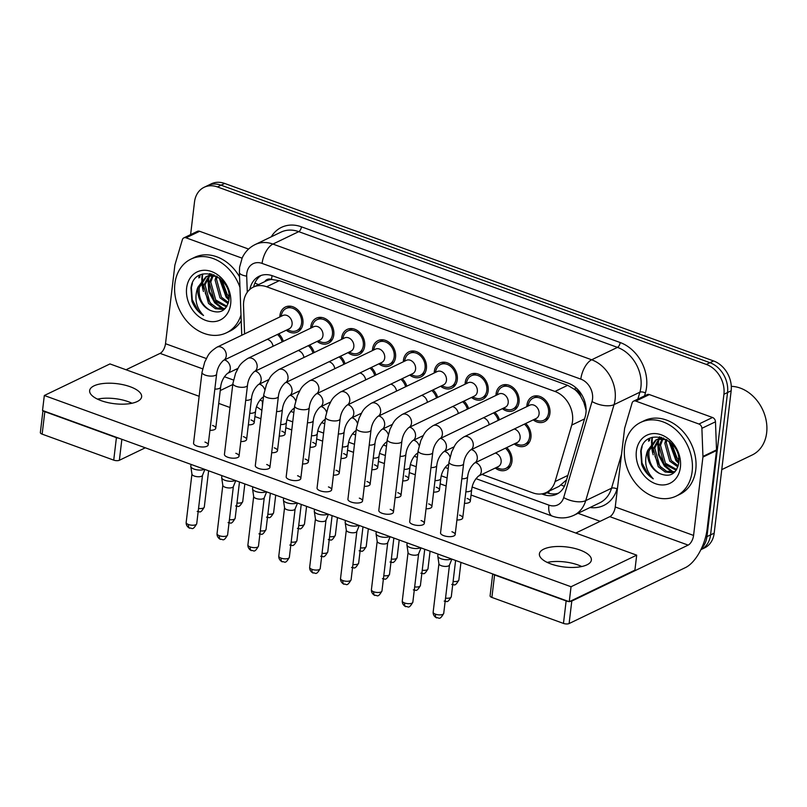 <?xml version="1.0" encoding="UTF-8"?>
<svg xmlns="http://www.w3.org/2000/svg" width="807" height="807" viewBox="0 0 807 807"><rect width="100%" height="100%" fill="white"/><g stroke="black" fill="none" stroke-linecap="round" stroke-linejoin="round"><path stroke-width="1.21" d="M506.715 447.582A13.901 10.975 64.3 0 1 511.961 461.523A13.901 10.975 64.3 0 1 506.503 469.886A13.901 10.975 64.3 0 1 495.276 468.02M525.69 423.514A13.901 10.975 64.3 0 1 530.935 437.455A13.901 10.975 64.3 0 1 525.478 445.817A13.901 10.975 64.3 0 1 514.251 443.951M434.227 372.985A13.901 10.975 64.3 0 1 434.327 371.422A13.901 10.975 64.3 0 1 439.785 363.059A13.901 10.975 64.3 0 1 452.132 365.894A13.901 10.975 64.3 0 1 457.287 379.754A13.901 10.975 64.3 0 1 451.829 388.117A13.901 10.975 64.3 0 1 440.612 386.26M372.481 350.571A13.901 10.975 64.3 0 1 372.582 348.997A13.901 10.975 64.3 0 1 378.029 340.635A13.901 10.975 64.3 0 1 390.376 343.469A13.901 10.975 64.3 0 1 395.541 357.34A13.901 10.975 64.3 0 1 390.084 365.702A13.901 10.975 64.3 0 1 378.856 363.836M341.603 339.364A13.901 10.975 64.3 0 1 341.704 337.79A13.901 10.975 64.3 0 1 347.161 329.427A13.901 10.975 64.3 0 1 359.508 332.262A13.901 10.975 64.3 0 1 364.663 346.132A13.901 10.975 64.3 0 1 359.216 354.495A13.901 10.975 64.3 0 1 347.988 352.629M310.735 328.156A13.901 10.975 64.3 0 1 310.836 326.583A13.901 10.975 64.3 0 1 316.283 318.22A13.901 10.975 64.3 0 1 328.631 321.055A13.901 10.975 64.3 0 1 333.795 334.915A13.901 10.975 64.3 0 1 328.338 343.278A13.901 10.975 64.3 0 1 317.111 341.422M403.349 361.778A13.901 10.975 64.3 0 1 403.45 360.215A13.901 10.975 64.3 0 1 408.907 351.852A13.901 10.975 64.3 0 1 421.254 354.687A13.901 10.975 64.3 0 1 426.409 368.547A13.901 10.975 64.3 0 1 420.961 376.909A13.901 10.975 64.3 0 1 409.734 375.043M465.104 384.193A13.901 10.975 64.3 0 1 465.205 382.629A13.901 10.975 64.3 0 1 470.652 374.266A13.901 10.975 64.3 0 1 483 377.101A13.901 10.975 64.3 0 1 488.164 390.961A13.901 10.975 64.3 0 1 482.707 399.324A13.901 10.975 64.3 0 1 471.48 397.468M495.972 395.41A13.901 10.975 64.3 0 1 496.073 393.836A13.901 10.975 64.3 0 1 501.53 385.474A13.901 10.975 64.3 0 1 513.877 388.308A13.901 10.975 64.3 0 1 519.032 402.179A13.901 10.975 64.3 0 1 513.585 410.541A13.901 10.975 64.3 0 1 502.358 408.675M526.85 406.617A13.901 10.975 64.3 0 1 526.951 405.043A13.901 10.975 64.3 0 1 532.398 396.681A13.901 10.975 64.3 0 1 544.745 399.515A13.901 10.975 64.3 0 1 549.91 413.386A13.901 10.975 64.3 0 1 544.453 421.748A13.901 10.975 64.3 0 1 533.235 419.882M279.858 316.939A13.901 10.975 64.3 0 1 279.958 315.376A13.901 10.975 64.3 0 1 285.406 307.013A13.901 10.975 64.3 0 1 297.763 309.848A13.901 10.975 64.3 0 1 302.918 323.708A13.901 10.975 64.3 0 1 297.46 332.07A13.901 10.975 64.3 0 1 286.243 330.214M482.001 474.405L532.913 492.895A24.543 19.358 -115.7 0 0 546.228 492.532A24.543 19.358 -115.7 0 0 555.085 481.557L571.749 425.077A24.543 19.358 -115.7 0 0 572.526 421.284A24.543 19.358 -115.7 0 0 554.954 391.445L266.623 286.767A24.543 19.358 -115.7 0 0 253.307 287.131A24.543 19.358 -115.7 0 0 243.532 305.903L244.582 333.906M586.104 410.259L583.854 402.471L580.747 396.449A8.181 6.456 -115.7 0 0 575.078 389.62A24.543 11.732 -70 0 1 575.421 387.31M575.078 389.62L574.725 389.488A24.543 19.358 64.3 0 1 580.747 396.449M253.307 287.131L265.987 281.038A24.543 19.358 64.3 0 1 271.858 279.525L271.495 279.404A8.181 6.456 -115.7 0 0 264.797 281.613M559.09 486.349L566.544 479.883M574.725 389.488L567.654 385.332L279.333 280.654L271.858 279.525M309.575 345.043A13.901 10.975 64.3 0 1 314.195 352.548M340.453 356.25A13.901 10.975 64.3 0 1 345.063 363.755M371.321 367.467A13.901 10.975 64.3 0 1 375.941 374.962M402.199 378.675A13.901 10.975 64.3 0 1 406.819 386.17M433.066 389.882A13.901 10.975 64.3 0 1 437.687 397.377M463.944 401.089A13.901 10.975 64.3 0 1 468.564 408.594M494.822 412.296A13.901 10.975 64.3 0 1 499.432 419.801M278.697 333.836A13.901 10.975 64.3 0 1 283.318 341.341M203.314 289.098A32.714 25.814 64.3 0 1 202.224 280.392A32.714 25.814 64.3 0 0 203.314 289.098M202.234 279.393A32.714 25.814 64.3 0 1 202.466 276.155A32.714 25.814 64.3 0 1 202.799 273.977A32.714 25.814 64.3 0 0 202.466 276.155A32.714 25.814 64.3 0 0 202.234 279.393M653.055 452.374A32.714 25.814 64.3 0 1 651.965 443.679A32.714 25.814 64.3 0 0 653.055 452.374M651.975 442.68A32.714 25.814 64.3 0 1 652.197 439.442A32.714 25.814 64.3 0 1 652.54 437.253A32.714 25.814 64.3 0 0 652.197 439.442A32.714 25.814 64.3 0 0 651.975 442.68M649.867 438.292A32.714 25.814 -115.7 0 0 649.484 440.743M200.136 275.016A32.714 25.814 -115.7 0 0 199.743 277.467M190.613 234.615L194.497 202.053A24.543 19.358 64.3 0 1 204.121 187.295L207.742 185.56A24.543 19.358 64.3 0 1 221.057 185.186L709.958 362.696A24.543 19.358 64.3 0 1 727.541 392.525L710.563 534.9A24.543 19.358 64.3 0 1 700.94 549.658A24.543 19.358 64.3 0 0 710.563 534.9L727.541 392.525A24.543 19.358 64.3 0 0 709.958 362.696L221.057 185.186A24.543 19.358 64.3 0 0 207.742 185.56L211.363 183.814A24.543 19.358 64.3 0 1 224.679 183.451L713.58 360.951A24.543 19.358 64.3 0 1 731.162 390.79L714.185 533.155A24.543 19.358 64.3 0 1 704.561 547.913L700.89 549.678M541.679 493.904L543.404 494.53A24.543 19.358 -115.7 0 0 556.719 494.166A24.543 19.358 -115.7 0 0 565.566 483.201L585.156 416.826A24.543 19.358 -115.7 0 0 585.932 413.033A24.543 19.358 -115.7 0 0 568.35 383.194L272.584 275.812A24.543 19.358 -115.7 0 0 259.269 276.186A24.543 19.358 -115.7 0 0 249.888 289.39M198.835 277.901A32.714 25.814 64.3 0 1 199.218 275.51A32.714 25.814 64.3 0 0 198.835 277.901M648.576 441.187A32.714 25.814 64.3 0 1 648.949 438.796A32.714 25.814 64.3 0 0 648.576 441.187M204.121 187.295A24.543 19.358 64.3 0 1 217.436 186.931L706.337 364.431A24.543 19.358 64.3 0 1 723.919 394.27L706.942 536.645A24.543 19.358 64.3 0 1 701.454 548.488M600.146 521.322L578.034 513.292M253.64 286.979A24.543 19.358 64.3 0 1 261.135 275.429M558.474 493.178A24.543 19.358 64.3 0 1 547.025 492.784L546.268 492.512M287.292 329.7L289.905 330.709A12.266 9.684 -115.7 0 0 296.754 330.598A12.266 9.684 -115.7 0 0 301.566 323.224A12.266 9.684 -115.7 0 0 297.016 310.988A12.266 9.684 -115.7 0 0 286.122 308.486A12.266 9.684 -115.7 0 0 281.754 313.762L280.907 316.435M292.084 324.364A7.364 5.81 -115.7 0 0 289.35 317.02A7.364 5.81 -115.7 0 0 282.813 315.517L216.972 347.181A7.364 5.81 -115.7 0 1 220.583 346.949A7.364 5.81 -115.7 0 1 226.242 356.028A7.364 5.81 -115.7 0 1 223.357 360.457L289.199 328.792A7.364 5.81 -115.7 0 0 292.084 324.364M204.373 469.24A7.364 2.845 -173.2 0 1 204.201 469.331A7.364 2.845 -173.2 0 1 194.043 469.089A7.364 2.845 -173.2 0 1 190.815 466.557A7.364 2.845 -173.2 0 1 190.805 466.254L191.027 464.398M202.507 475.252A5.316 2.048 -173.2 0 1 202.446 475.454A5.316 2.048 -173.2 0 1 201.619 476.211A5.316 2.048 -173.2 0 1 194.285 476.039A5.316 2.048 -173.2 0 1 191.955 474.203A5.316 2.048 -173.2 0 1 191.945 473.991M282.127 341.906A12.266 9.684 -115.7 0 0 277.386 334.471M273.059 346.274A7.364 5.81 -115.7 0 0 267.309 339.313M318.17 340.917L320.783 341.916A12.266 9.684 -115.7 0 0 327.632 341.805A12.266 9.684 -115.7 0 0 332.444 334.431A12.266 9.684 -115.7 0 0 327.884 322.195A12.266 9.684 -115.7 0 0 316.99 319.693A12.266 9.684 -115.7 0 0 312.632 324.969L311.784 327.642M322.951 335.571A7.364 5.81 -115.7 0 0 320.228 328.227A7.364 5.81 -115.7 0 0 313.691 326.734L247.85 358.399A7.364 5.81 -115.7 0 1 251.461 358.157A7.364 5.81 -115.7 0 1 257.12 367.235A7.364 5.81 -115.7 0 1 254.235 371.664L320.066 339.999A7.364 5.81 -115.7 0 0 322.951 335.571M235.24 480.458A7.364 2.845 -173.2 0 1 235.069 480.538A7.364 2.845 -173.2 0 1 224.921 480.296A7.364 2.845 -173.2 0 1 221.693 477.764A7.364 2.845 -173.2 0 1 221.683 477.462L221.905 475.616M233.374 486.46A5.316 2.048 -173.2 0 1 233.324 486.671A5.316 2.048 -173.2 0 1 232.487 487.418A5.316 2.048 -173.2 0 1 225.153 487.246A5.316 2.048 -173.2 0 1 222.823 485.411A5.316 2.048 -173.2 0 1 222.823 485.199M349.038 352.124L351.66 353.133A12.266 9.684 -115.7 0 0 358.5 353.012A12.266 9.684 -115.7 0 0 363.311 345.638A12.266 9.684 -115.7 0 0 358.762 333.402A12.266 9.684 -115.7 0 0 347.867 330.9A12.266 9.684 -115.7 0 0 343.51 336.176L342.662 338.859M353.829 346.778A7.364 5.81 -115.7 0 0 351.095 339.444A7.364 5.81 -115.7 0 0 344.559 337.941L278.728 369.606A7.364 5.81 -115.7 0 1 282.339 369.364A7.364 5.81 -115.7 0 1 287.988 378.443A7.364 5.81 -115.7 0 1 285.103 382.871L350.944 351.206A7.364 5.81 -115.7 0 0 353.829 346.778M266.118 491.665A7.364 2.845 -173.2 0 1 265.947 491.756A7.364 2.845 -173.2 0 1 255.789 491.503A7.364 2.845 -173.2 0 1 252.561 488.971A7.364 2.845 -173.2 0 1 252.561 488.669L252.783 486.823M264.252 497.667A5.316 2.048 -173.2 0 1 264.202 497.879A5.316 2.048 -173.2 0 1 263.364 498.635A5.316 2.048 -173.2 0 1 256.031 498.454A5.316 2.048 -173.2 0 1 253.701 496.628A5.316 2.048 -173.2 0 1 253.691 496.406M379.915 363.332L382.528 364.34A12.266 9.684 -115.7 0 0 389.377 364.229A12.266 9.684 -115.7 0 0 394.189 356.845A12.266 9.684 -115.7 0 0 389.64 344.619A12.266 9.684 -115.7 0 0 378.745 342.118A12.266 9.684 -115.7 0 0 374.377 347.393L373.53 350.067M384.707 357.985A7.364 5.81 -115.7 0 0 381.973 350.652A7.364 5.81 -115.7 0 0 375.437 349.149L309.595 380.813A7.364 5.81 -115.7 0 1 313.207 380.581A7.364 5.81 -115.7 0 1 318.866 389.65A7.364 5.81 -115.7 0 1 315.981 394.078L381.812 362.414A7.364 5.81 -115.7 0 0 384.707 357.985M296.986 502.872A7.364 2.845 -173.2 0 1 296.815 502.963A7.364 2.845 -173.2 0 1 286.667 502.711A7.364 2.845 -173.2 0 1 283.439 500.179A7.364 2.845 -173.2 0 1 283.428 499.886L283.65 498.03M295.13 508.874A5.316 2.048 -173.2 0 1 295.069 509.086A5.316 2.048 -173.2 0 1 294.232 509.842A5.316 2.048 -173.2 0 1 286.909 509.661A5.316 2.048 -173.2 0 1 284.568 507.835A5.316 2.048 -173.2 0 1 284.568 507.613M410.783 374.539L413.406 375.548A12.266 9.684 -115.7 0 0 420.255 375.437A12.266 9.684 -115.7 0 0 425.067 368.053A12.266 9.684 -115.7 0 0 420.508 355.826A12.266 9.684 -115.7 0 0 409.613 353.325A12.266 9.684 -115.7 0 0 405.255 358.601L404.408 361.274M415.575 369.202A7.364 5.81 -115.7 0 0 412.841 361.859A7.364 5.81 -115.7 0 0 406.304 360.356L340.473 392.02A7.364 5.81 -115.7 0 1 344.085 391.788A7.364 5.81 -115.7 0 1 349.744 400.867A7.364 5.81 -115.7 0 1 346.849 405.285L412.69 373.631A7.364 5.81 -115.7 0 0 415.575 369.202M327.864 514.079A7.364 2.845 -173.2 0 1 327.692 514.17A7.364 2.845 -173.2 0 1 317.544 513.918A7.364 2.845 -173.2 0 1 314.306 511.386A7.364 2.845 -173.2 0 1 314.306 511.093L314.528 509.237M325.998 520.081A5.316 2.048 -173.2 0 1 325.947 520.293A5.316 2.048 -173.2 0 1 325.11 521.05A5.316 2.048 -173.2 0 1 317.776 520.868A5.316 2.048 -173.2 0 1 315.446 519.042A5.316 2.048 -173.2 0 1 315.446 518.83M313.005 353.113A12.266 9.684 -115.7 0 0 308.254 345.678M303.936 357.481A7.364 5.81 -115.7 0 0 298.187 350.52M343.883 364.33A12.266 9.684 -115.7 0 0 339.132 356.886M334.814 368.688A7.364 5.81 -115.7 0 0 329.054 361.738M374.751 375.537A12.266 9.684 -115.7 0 0 370.01 368.093M365.682 379.895A7.364 5.81 -115.7 0 0 359.932 372.945M581.746 566.524A26.177 10.098 6.8 0 0 578.084 564.991A26.177 10.098 6.8 0 0 547.217 562.408A26.177 10.098 6.8 0 1 578.084 564.991A26.177 10.098 6.8 0 1 581.746 566.524M635.795 401.099A4.085 3.228 -115.7 0 0 633.576 401.16L647.164 394.633A4.085 3.228 64.3 0 1 649.383 394.573L635.795 401.099L698.933 424.028L712.52 417.491A4.085 3.228 64.3 0 1 715.476 421.799L716.525 449.882A4.085 3.228 64.3 0 1 716.505 450.548L707.164 528.898A32.714 15.646 -70 0 1 685.476 567.583L569.106 623.549A4.085 1.574 -173.2 0 1 563.468 623.418L566.141 600.933A4.085 1.574 6.8 0 0 568.481 601.447M649.383 394.573L712.52 417.491M493.037 574.049A4.085 1.574 6.8 0 0 494.57 574.947L491.887 597.432L563.468 623.418M491.887 597.432A4.085 1.574 -173.2 0 1 490.091 595.859L492.704 573.928M494.57 574.947L566.141 600.933M569.752 601.477A4.085 1.574 6.8 0 0 571.79 601.074L688.149 545.108A8.181 3.914 110 0 0 693.576 535.434L702.917 457.085A4.085 3.228 -115.7 0 0 702.947 456.419L701.888 428.325A4.085 3.228 -115.7 0 0 698.933 424.028M575.774 533.044L609.82 516.662A8.181 3.914 110 0 0 615.247 506.998L624.588 428.648A4.085 3.228 -115.7 0 1 624.719 428.013L632.103 402.986A4.085 3.228 -115.7 0 1 633.576 401.16M132.015 403.238A26.177 10.098 6.8 0 0 128.343 401.704A26.177 10.098 6.8 0 0 97.476 399.122A26.177 10.098 6.8 0 1 128.343 401.704A26.177 10.098 6.8 0 1 132.015 403.238M186.054 237.823A4.085 3.228 -115.7 0 0 183.835 237.883L197.422 231.347A4.085 3.228 64.3 0 1 199.642 231.286L186.054 237.823L242.09 258.159M199.642 231.286L248.576 249.05M230.086 407.021L229.481 407.313M145.3 447.794L119.365 460.272A4.085 1.574 -173.2 0 1 113.726 460.131L116.41 437.656A4.085 1.574 6.8 0 0 118.75 438.161M43.306 410.763A4.085 1.574 6.8 0 0 44.829 411.661L42.146 434.146L113.726 460.131M42.146 434.146A4.085 1.574 -173.2 0 1 40.35 432.572L42.963 410.642M44.829 411.661L116.41 437.656M220.24 390.568L232.769 384.536M126.043 369.757L160.089 353.385A8.181 3.914 110 0 0 165.506 343.711L174.847 265.362A4.085 3.228 -115.7 0 1 174.978 264.726L182.362 239.709A4.085 3.228 -115.7 0 1 183.835 237.883M624.618 447.007A40.895 32.27 64.3 0 1 640.657 422.414A40.895 32.27 64.3 0 1 676.972 430.746A40.895 32.27 64.3 0 1 692.144 471.52A40.895 32.27 64.3 0 1 676.105 496.123A40.895 32.27 64.3 0 1 639.79 487.781A40.895 32.27 64.3 0 1 624.618 447.007M640.657 422.414L644.279 420.669A40.895 32.27 64.3 0 1 680.594 429.011A40.895 32.27 64.3 0 1 695.765 469.785A40.895 32.27 64.3 0 1 679.726 494.378L676.105 496.123M731.303 386.341A36.809 29.042 64.3 0 1 766.65 432.845A36.809 29.042 64.3 0 1 752.215 454.977L721.761 469.624M659.501 438.887L654.759 448.117L659.692 466.022L666.572 471.298L675.076 471.702M658.694 439.038L653.327 448.813L658.25 466.718L665.139 471.984L672.554 472.72L675.015 471.772M663.001 438.816L660.519 445.353L665.442 463.258L676.659 469.543M662.083 438.756L659.077 446.049L664 463.944L676.216 470.239M666.965 439.744L666.269 442.589L671.192 460.494L678.203 465.81M665.926 439.381L664.827 443.285L669.749 461.18L677.86 466.9M671.747 443.679L676.942 457.72L678.798 459.687M670.365 442.317L675.499 458.416L678.818 461.604M663.707 438.07L659.349 438.524L655.647 440.057L647.85 450.205A18.49 14.587 64.3 0 0 647.648 451.547A18.49 14.587 64.3 0 0 659.813 473.588C669.76 477.573 676.034 474.244 678.647 463.601C682.752 438.322 643.633 425.319 640.728 451.375L641.666 464.539C644.147 470.774 648.011 475.535 653.267 478.803C645.933 471.076 643.925 461.987 647.244 451.537L647.85 450.205M656.384 439.734L649.01 450.891C648.172 461.14 651.774 468.706 659.813 473.588M666.854 439.674L657.917 439.22L655.647 440.057M661.538 437.323L660.126 438.342M661.397 437.293L659.339 438.534M680.402 467.263A26.671 21.043 64.3 0 1 655.466 483.696A26.671 21.043 64.3 0 1 636.36 451.274A26.671 21.043 64.3 0 1 661.296 434.832A26.671 21.043 64.3 0 1 680.402 467.263M661.306 467.767A36.809 29.042 64.3 0 1 654.971 456.137M653.166 449.983A36.809 29.042 64.3 0 1 652.248 443.305M652.207 442.448A36.809 29.042 64.3 0 1 652.217 439.29M669.588 441.651L676.599 460.131L678.768 462.401M659.944 436.95L659.349 438.524M659.107 439.28L658.391 442.458L659.258 454.704L665.099 465.669L673.462 472.145M642.14 446.685L641.141 450.76L642.009 462.996L647.85 473.961L653.267 478.803M668.862 441.066L675.883 460.474L678.677 463.319M659.42 436.869L658.673 438.726M658.199 440.279L657.675 442.801L658.542 455.047L664.383 466.012L672.332 472.297M240.99 314.982A40.895 32.27 64.3 0 1 226.374 332.837A40.895 32.27 64.3 0 1 190.049 324.495A40.895 32.27 64.3 0 1 174.877 283.721A40.895 32.27 64.3 0 1 190.916 259.128A40.895 32.27 64.3 0 1 239.961 287.403M190.916 259.128L194.537 257.383A40.895 32.27 64.3 0 1 239.568 276.872M209.77 275.611L205.028 284.841L209.951 302.736L216.831 308.012L225.345 308.415M208.952 275.752L203.586 285.527L208.519 303.432L215.398 308.698L222.823 309.434L225.274 308.486M213.26 275.53L210.778 282.067L215.701 299.972L226.918 306.267M212.352 275.469L209.336 282.763L214.269 300.668L226.485 306.963M217.234 276.458L216.528 279.303L221.451 297.208L228.462 302.534M216.195 276.095L215.086 279.999L220.018 297.894L228.129 303.624M222.016 280.392L227.201 294.444L229.057 296.401M220.624 279.04L225.768 295.13L229.077 298.318M213.976 274.784L209.618 275.248L205.916 276.781L198.119 286.929A18.49 14.587 64.3 0 0 197.907 288.26A18.49 14.587 64.3 0 0 210.072 310.312C220.029 314.286 226.303 310.957 228.906 300.325C233.021 275.046 193.902 262.033 190.987 288.089L191.925 301.253C194.406 307.497 198.27 312.248 203.535 315.517C196.192 307.8 194.184 298.711 197.503 288.25L198.119 286.929M206.642 276.458L199.279 287.605C198.431 297.854 202.032 305.419 210.072 310.312M217.113 276.387L208.176 275.933L205.916 276.781M211.797 274.037L210.385 275.056M211.666 274.007L209.598 275.248L210.213 273.674M230.661 303.977A26.671 21.043 64.3 0 1 205.735 320.409A26.671 21.043 64.3 0 1 186.629 287.988A26.671 21.043 64.3 0 1 211.555 271.545A26.671 21.043 64.3 0 1 230.661 303.977M211.575 304.481A36.809 29.042 64.3 0 1 205.24 292.85M203.435 286.707A36.809 29.042 64.3 0 1 202.507 280.019M202.466 279.161A36.809 29.042 64.3 0 1 202.476 276.014M241.212 320.813A40.895 32.27 64.3 0 1 229.995 331.092L226.374 332.837M219.857 278.365L226.868 296.845L229.037 299.125M209.366 275.994L208.65 279.172L209.517 291.418L215.368 302.383L223.731 308.859M192.399 283.398L191.4 287.474L192.268 299.72L198.119 310.675L203.535 315.517M219.131 277.779L226.152 297.198L228.946 300.033M209.679 273.583L208.932 275.449M208.458 277.003L207.934 279.525L208.801 291.761L214.642 302.726L222.591 309.01M464.479 503.336A7.364 2.845 6.8 0 0 470.299 501.258A7.364 2.845 6.8 0 0 467.071 498.423M433.601 492.129A7.364 2.845 6.8 0 0 439.432 490.051A7.364 2.845 6.8 0 0 436.194 487.216M402.733 480.911A7.364 2.845 6.8 0 0 408.554 478.844A7.364 2.845 6.8 0 0 405.316 476.009M456.913 520.001A7.364 2.845 6.8 0 0 462.734 517.923A7.364 2.845 6.8 0 0 459.506 515.098M426.035 508.793A7.364 2.845 6.8 0 0 431.866 506.715A7.364 2.845 6.8 0 0 428.628 503.881M395.168 497.586A7.364 2.845 6.8 0 0 400.988 495.508A7.364 2.845 6.8 0 0 397.76 492.673M364.29 486.369A7.364 2.845 6.8 0 0 370.12 484.301A7.364 2.845 6.8 0 0 366.882 481.466M470.35 450.124A7.364 5.81 -115.7 0 0 473.235 445.696A7.364 5.81 -115.7 0 0 467.576 436.627A7.364 5.81 -115.7 0 0 463.964 436.859L529.806 405.195A7.364 5.81 -115.7 0 1 536.342 406.698A7.364 5.81 -115.7 0 1 539.076 414.031A7.364 5.81 -115.7 0 1 536.181 418.46L470.35 450.124C466.456 453.816 464.217 458.346 463.622 463.702A7.364 2.845 -173.2 0 1 459.607 465.72A7.364 2.845 -173.2 0 1 452.243 464.792A7.364 2.845 -173.2 0 1 451.87 464.65A7.364 2.845 -173.2 0 1 449.005 461.967L440.551 532.852A7.364 2.845 6.8 0 0 443.789 535.677A7.364 2.845 6.8 0 0 451.153 536.605A7.364 2.845 6.8 0 0 455.168 534.587A7.364 2.845 6.8 0 0 451.94 531.763M439.472 438.917A7.364 5.81 -115.7 0 0 442.357 434.489A7.364 5.81 -115.7 0 0 436.708 425.41A7.364 5.81 -115.7 0 0 433.097 425.652L498.928 393.987A7.364 5.81 -115.7 0 1 505.464 395.491A7.364 5.81 -115.7 0 1 508.198 402.824A7.364 5.81 -115.7 0 1 505.313 407.253L439.472 438.917C435.588 442.609 433.349 447.139 432.754 452.495A7.364 2.845 -173.2 0 1 428.739 454.512A7.364 2.845 -173.2 0 1 421.365 453.584A7.364 2.845 -173.2 0 1 420.992 453.443A7.364 2.845 -173.2 0 1 418.127 450.75L409.684 521.635A7.364 2.845 6.8 0 0 412.912 524.469A7.364 2.845 6.8 0 0 420.286 525.397A7.364 2.845 6.8 0 0 424.3 523.38A7.364 2.845 6.8 0 0 421.062 520.555M408.604 427.71A7.364 5.81 -115.7 0 0 411.489 423.282A7.364 5.81 -115.7 0 0 405.83 414.203A7.364 5.81 -115.7 0 0 402.219 414.445L468.06 382.78A7.364 5.81 -115.7 0 1 474.597 384.273A7.364 5.81 -115.7 0 1 477.32 391.617A7.364 5.81 -115.7 0 1 474.435 396.045L408.604 427.71C404.711 431.402 402.471 435.931 401.876 441.288A7.364 2.845 -173.2 0 1 397.861 443.305A7.364 2.845 -173.2 0 1 390.497 442.377A7.364 2.845 -173.2 0 1 390.114 442.236A7.364 2.845 -173.2 0 1 387.259 439.543L378.806 510.428A7.364 2.845 6.8 0 0 382.044 513.262A7.364 2.845 6.8 0 0 389.408 514.19A7.364 2.845 6.8 0 0 393.423 512.173A7.364 2.845 6.8 0 0 390.195 509.338M371.856 469.704A7.364 2.845 6.8 0 0 377.676 467.626A7.364 2.845 6.8 0 0 374.448 464.802M340.978 458.497A7.364 2.845 6.8 0 0 346.808 456.419A7.364 2.845 6.8 0 0 343.57 453.584M310.11 447.29A7.364 2.845 6.8 0 0 315.93 445.212A7.364 2.845 6.8 0 0 312.702 442.377M279.232 436.083A7.364 2.845 6.8 0 0 285.063 434.005A7.364 2.845 6.8 0 0 281.825 431.17M248.364 424.865A7.364 2.845 6.8 0 0 254.185 422.797A7.364 2.845 6.8 0 0 250.947 419.963M333.412 475.162A7.364 2.845 6.8 0 0 339.243 473.084A7.364 2.845 6.8 0 0 336.005 470.259M302.544 463.954A7.364 2.845 6.8 0 0 308.365 461.876A7.364 2.845 6.8 0 0 305.137 459.052M271.666 452.747A7.364 2.845 6.8 0 0 277.497 450.669A7.364 2.845 6.8 0 0 274.259 447.835M240.799 441.54A7.364 2.845 6.8 0 0 246.619 439.462A7.364 2.845 6.8 0 0 243.381 436.627M377.726 416.503A7.364 5.81 -115.7 0 0 380.611 412.074A7.364 5.81 -115.7 0 0 374.962 402.996A7.364 5.81 -115.7 0 0 371.341 403.228L437.182 371.563A7.364 5.81 -115.7 0 1 443.719 373.066A7.364 5.81 -115.7 0 1 446.453 380.41A7.364 5.81 -115.7 0 1 443.568 384.838L377.726 416.503C373.833 420.195 371.593 424.714 371.008 430.081A7.364 2.845 -173.2 0 1 366.993 432.088A7.364 2.845 -173.2 0 1 359.619 431.17A7.364 2.845 -173.2 0 1 359.246 431.029A7.364 2.845 -173.2 0 1 356.381 428.335L347.928 499.22A7.364 2.845 6.8 0 0 351.166 502.055A7.364 2.845 6.8 0 0 358.54 502.973A7.364 2.845 6.8 0 0 362.555 500.965A7.364 2.845 6.8 0 0 359.317 498.131M346.849 405.285C342.965 408.988 340.725 413.507 340.13 418.873A7.364 2.845 -173.2 0 1 336.115 420.881A7.364 2.845 -173.2 0 1 328.742 419.963A7.364 2.845 -173.2 0 1 328.368 419.811A7.364 2.845 -173.2 0 1 325.514 417.128L317.06 488.013A7.364 2.845 6.8 0 0 320.288 490.848A7.364 2.845 6.8 0 0 327.662 491.766A7.364 2.845 6.8 0 0 331.677 489.758A7.364 2.845 6.8 0 0 328.439 486.924M315.981 394.078C312.087 397.77 309.848 402.3 309.252 407.656A7.364 2.845 -173.2 0 1 305.238 409.674A7.364 2.845 -173.2 0 1 297.874 408.745A7.364 2.845 -173.2 0 1 297.501 408.604A7.364 2.845 -173.2 0 1 294.636 405.921L286.182 476.806A7.364 2.845 6.8 0 0 289.42 479.63A7.364 2.845 6.8 0 0 296.784 480.558A7.364 2.845 6.8 0 0 300.799 478.551A7.364 2.845 6.8 0 0 297.571 475.716M285.103 382.871C281.219 386.563 278.97 391.092 278.385 396.449A7.364 2.845 -173.2 0 1 274.37 398.466A7.364 2.845 -173.2 0 1 266.996 397.538A7.364 2.845 -173.2 0 1 266.623 397.397A7.364 2.845 -173.2 0 1 263.758 394.704L255.315 465.589A7.364 2.845 6.8 0 0 258.543 468.423A7.364 2.845 6.8 0 0 265.917 469.351A7.364 2.845 6.8 0 0 269.931 467.334A7.364 2.845 6.8 0 0 266.693 464.509M254.235 371.664C250.341 375.356 248.102 379.885 247.507 385.242A7.364 2.845 -173.2 0 1 243.492 387.259A7.364 2.845 -173.2 0 1 236.118 386.331A7.364 2.845 -173.2 0 1 235.745 386.19A7.364 2.845 -173.2 0 1 232.89 383.496L224.437 454.381A7.364 2.845 6.8 0 0 227.675 457.216A7.364 2.845 6.8 0 0 235.039 458.144A7.364 2.845 6.8 0 0 239.054 456.126A7.364 2.845 6.8 0 0 235.826 453.292M209.921 430.323A7.364 2.845 6.8 0 0 215.751 428.255A7.364 2.845 6.8 0 0 212.513 425.42M223.357 360.457C219.464 364.149 217.224 368.668 216.629 374.034A7.364 2.845 -173.2 0 1 212.614 376.042A7.364 2.845 -173.2 0 1 205.25 375.124A7.364 2.845 -173.2 0 1 204.877 374.983A7.364 2.845 -173.2 0 1 202.012 372.289L193.559 443.174A7.364 2.845 6.8 0 0 196.797 446.009A7.364 2.845 6.8 0 0 204.171 446.927A7.364 2.845 6.8 0 0 208.186 444.919A7.364 2.845 6.8 0 0 204.948 442.085M101.147 400.655A26.177 10.098 6.8 0 0 127.355 403.944A26.177 10.098 6.8 0 0 141.629 396.792A26.177 10.098 6.8 0 0 130.129 386.714A26.177 10.098 6.8 0 0 103.921 383.436A26.177 10.098 6.8 0 0 89.648 390.588A26.177 10.098 6.8 0 0 101.147 400.655M550.888 563.942A26.177 10.098 6.8 0 0 577.096 567.23A26.177 10.098 6.8 0 0 591.37 560.068A26.177 10.098 6.8 0 0 579.87 550.001A26.177 10.098 6.8 0 0 553.663 546.712A26.177 10.098 6.8 0 0 539.389 553.874A26.177 10.098 6.8 0 0 550.888 563.942M199.147 396.298L109.974 363.927L44.324 395.501L571.043 586.739L636.693 555.155L471.046 495.014M446.14 485.975L440.168 483.807M415.272 474.768L409.3 472.599M384.394 463.561L378.422 461.392M353.516 452.344L347.555 450.175M322.649 441.136L316.677 438.968M291.771 429.929L285.799 427.76M260.903 418.722L254.931 416.553M230.025 407.515L218.707 403.399M44.324 395.501L42.529 410.491L569.258 601.719L634.907 570.146L636.693 555.155M571.043 586.739L569.258 601.719M405.628 386.745A12.266 9.684 -115.7 0 0 400.877 379.31M396.56 391.102A7.364 5.81 -115.7 0 0 390.8 384.152M441.661 385.746L444.284 386.755A12.266 9.684 -115.7 0 0 451.123 386.644A12.266 9.684 -115.7 0 0 455.935 379.27A12.266 9.684 -115.7 0 0 451.385 367.034A12.266 9.684 -115.7 0 0 440.491 364.532A12.266 9.684 -115.7 0 0 436.123 369.808L435.276 372.481M358.742 525.286A7.364 2.845 -173.2 0 1 358.57 525.377A7.364 2.845 -173.2 0 1 348.412 525.135A7.364 2.845 -173.2 0 1 345.184 522.603A7.364 2.845 -173.2 0 1 345.184 522.3L345.396 520.444M356.876 531.299A5.316 2.048 -173.2 0 1 356.825 531.5A5.316 2.048 -173.2 0 1 355.988 532.257A5.316 2.048 -173.2 0 1 348.654 532.085A5.316 2.048 -173.2 0 1 346.324 530.249A5.316 2.048 -173.2 0 1 346.314 530.038M472.539 396.963L475.152 397.962A12.266 9.684 -115.7 0 0 482.001 397.851A12.266 9.684 -115.7 0 0 486.813 390.477A12.266 9.684 -115.7 0 0 482.263 378.241A12.266 9.684 -115.7 0 0 471.359 375.739A12.266 9.684 -115.7 0 0 467.001 381.015L466.153 383.688M389.61 536.504A7.364 2.845 -173.2 0 1 389.438 536.584A7.364 2.845 -173.2 0 1 379.29 536.342A7.364 2.845 -173.2 0 1 376.062 533.81A7.364 2.845 -173.2 0 1 376.052 533.508L376.274 531.662M387.753 542.506A5.316 2.048 -173.2 0 1 387.693 542.718A5.316 2.048 -173.2 0 1 386.856 543.464A5.316 2.048 -173.2 0 1 379.522 543.293A5.316 2.048 -173.2 0 1 377.192 541.457A5.316 2.048 -173.2 0 1 377.192 541.245M503.407 408.171L506.029 409.179A12.266 9.684 -115.7 0 0 512.869 409.058A12.266 9.684 -115.7 0 0 517.68 401.684A12.266 9.684 -115.7 0 0 513.131 389.448A12.266 9.684 -115.7 0 0 502.236 386.946A12.266 9.684 -115.7 0 0 497.879 392.222L497.031 394.905M420.487 547.711A7.364 2.845 -173.2 0 1 420.316 547.802A7.364 2.845 -173.2 0 1 410.158 547.549A7.364 2.845 -173.2 0 1 406.93 545.018A7.364 2.845 -173.2 0 1 406.93 544.715L407.152 542.869M418.621 553.713A5.316 2.048 -173.2 0 1 418.571 553.925A5.316 2.048 -173.2 0 1 417.733 554.681A5.316 2.048 -173.2 0 1 410.4 554.5A5.316 2.048 -173.2 0 1 408.07 552.674A5.316 2.048 -173.2 0 1 408.06 552.452M534.284 419.378L536.897 420.386A12.266 9.684 -115.7 0 0 543.747 420.276A12.266 9.684 -115.7 0 0 548.558 412.891A12.266 9.684 -115.7 0 0 544.009 400.665A12.266 9.684 -115.7 0 0 533.114 398.164A12.266 9.684 -115.7 0 0 528.746 403.439L527.899 406.113M451.355 558.918A7.364 2.845 -173.2 0 1 451.184 559.009A7.364 2.845 -173.2 0 1 441.036 558.757A7.364 2.845 -173.2 0 1 437.808 556.225A7.364 2.845 -173.2 0 1 437.798 555.932L438.019 554.076M449.499 564.92A5.316 2.048 -173.2 0 1 449.438 565.132A5.316 2.048 -173.2 0 1 448.611 565.889A5.316 2.048 -173.2 0 1 441.278 565.707A5.316 2.048 -173.2 0 1 438.937 563.881A5.316 2.048 -173.2 0 1 438.937 563.659M436.496 397.952A12.266 9.684 -115.7 0 0 431.755 390.517M427.428 402.32A7.364 5.81 -115.7 0 0 421.678 395.359M467.374 409.159A12.266 9.684 -115.7 0 0 462.623 401.725M458.305 413.527A7.364 5.81 -115.7 0 0 452.556 406.567M498.252 420.376A12.266 9.684 -115.7 0 0 493.501 412.932M489.183 424.734A7.364 5.81 -115.7 0 0 483.423 417.784M515.31 443.447L517.923 444.455A12.266 9.684 -115.7 0 0 524.772 444.344A12.266 9.684 -115.7 0 0 529.584 436.96A12.266 9.684 -115.7 0 0 524.379 424.139M461.826 478.793A7.364 2.845 -173.2 0 0 467.657 476.715C468.242 471.349 470.481 466.829 474.375 463.137L517.206 442.529A7.364 5.81 -115.7 0 0 520.101 438.1A7.364 5.81 -115.7 0 0 514.301 428.991M496.335 467.515L498.948 468.524A12.266 9.684 -115.7 0 0 505.797 468.413A12.266 9.684 -115.7 0 0 510.609 461.029A12.266 9.684 -115.7 0 0 505.404 448.208M465.851 491.796A7.364 2.845 -173.2 0 0 471.681 489.718C472.266 484.361 474.516 479.832 478.4 476.14L498.232 466.597A7.364 5.81 -115.7 0 0 501.127 462.169A7.364 5.81 -115.7 0 0 495.327 453.06M584.54 418.924L571.749 425.077M254.941 282.954A24.543 7.283 -2.1 0 0 258.623 284.578M548.972 493.39A24.543 11.732 -70 0 1 548.861 491.261M561.279 485.098A24.543 11.359 16.4 0 0 564.375 486.288M583.854 402.471A24.543 11.359 16.4 0 0 585.226 403.086M271.495 279.404A24.543 11.732 -70 0 1 272.12 275.651M567.654 385.332L554.954 391.445M567.866 475.414L555.085 481.557M279.333 280.654L266.623 286.767M224.679 183.451L217.436 186.931M713.58 360.951L706.337 364.431M731.162 390.79L723.919 394.27M714.185 533.155L706.942 536.645M475.938 478.632L548.901 505.121A16.362 12.912 -115.7 0 0 563.679 497.576L592.025 401.543A16.362 12.912 -115.7 0 0 592.54 399.011A16.362 12.912 -115.7 0 0 580.818 379.129L262.083 263.405A16.362 12.912 -115.7 0 0 246.791 273.492A16.362 12.912 -115.7 0 0 246.69 276.165L247.295 292.235M262.083 263.405A16.362 7.818 110 0 1 272.927 244.067L591.662 359.781A32.714 25.814 64.3 0 1 615.095 399.566A32.714 25.814 64.3 0 1 614.066 404.62L639.88 392.202A32.714 25.814 -115.7 0 0 640.909 387.148A32.714 25.814 -115.7 0 0 617.476 347.373L298.741 231.649A32.714 25.814 -115.7 0 0 280.987 232.134L255.173 244.551A32.714 25.814 64.3 0 1 272.927 244.067L298.741 231.649A4.085 1.957 -70 0 0 301.445 226.817L620.179 342.531A4.085 1.957 -70 0 1 617.476 347.373L591.662 359.781A16.362 7.818 110 0 0 580.818 379.129M255.173 244.551C249.333 247.446 245.015 251.895 242.201 257.897L239.608 267.198L239.397 272.423A16.362 4.852 -2.1 0 0 246.69 276.165M620.179 342.531A36.809 29.042 64.3 0 1 646.548 387.289A36.809 29.042 64.3 0 1 645.388 392.979L644.531 395.894M617.617 487.045L617.042 489.002A36.809 29.042 64.3 0 1 590.008 507.532M271.253 236.814A36.809 29.042 64.3 0 1 301.445 226.817M592.025 401.543A16.362 7.576 16.4 0 0 614.066 404.62L585.721 500.643L611.535 488.235L621.511 454.432M563.679 497.576A16.362 7.576 16.4 0 0 585.721 500.643A32.714 25.814 64.3 0 1 573.918 515.269L599.732 502.852A32.714 25.814 -115.7 0 0 611.535 488.235A4.085 1.896 -163.6 0 1 617.042 489.002M637.843 399.112L639.88 392.202A4.085 1.896 -163.6 0 1 645.388 392.979M259.985 399.939A16.362 12.912 -115.7 0 0 262.557 401.16L262.971 401.321M290.691 411.378L293.849 412.528M321.569 422.586L324.727 423.736M352.437 433.803L355.594 434.943M383.315 445.01L386.472 446.15M414.193 456.217L417.34 457.367M445.06 467.424L448.218 468.574M262.557 401.16A16.362 7.818 110 0 0 262.457 405.679M548.901 505.121A16.362 7.818 110 0 0 552.371 516.147C559.765 518.76 566.948 518.467 573.918 515.269M547.025 492.784L543.404 494.53M186.165 522.472C185.852 526.87 190.462 528.716 189.635 528.101C192.016 527.455 192.268 531.531 196.726 523.733A5.316 2.048 -173.2 0 1 193.821 525.186A5.316 2.048 -173.2 0 1 188.505 524.52A5.316 2.048 -173.2 0 1 186.165 522.472L191.935 474.092M189.635 528.101A5.316 2.542 -70 0 1 188.505 524.52M197.201 511.426C199.581 510.791 199.833 514.866 204.292 507.058A5.316 2.048 -173.2 0 1 198.552 508.44M214.833 389.115A7.364 2.845 -173.2 0 0 220.664 387.037C221.249 381.681 223.499 377.151 227.382 373.459A7.364 5.81 -115.7 0 0 230.267 369.031A7.364 5.81 -115.7 0 0 224.618 359.952A7.364 5.81 -115.7 0 0 224.477 359.912M235.634 505.969C238.025 505.333 238.277 509.399 242.725 501.601A5.316 2.048 -173.2 0 1 236.986 502.983M264.757 389.559A7.364 5.81 -115.7 0 0 259.511 384.172A7.364 5.81 -115.7 0 0 259.37 384.132M263.475 397.105L262.285 397.669C258.391 401.372 256.152 405.891 255.557 411.257A7.364 2.845 -173.2 0 1 249.736 413.325M262.285 397.669A7.364 5.81 -115.7 0 0 263.516 396.812M217.043 533.679C216.73 538.077 221.34 539.923 220.503 539.308C222.893 538.662 223.146 542.738 227.594 534.94A5.316 2.048 -173.2 0 1 224.699 536.393A5.316 2.048 -173.2 0 1 219.373 535.727A5.316 2.048 -173.2 0 1 217.043 533.679L222.813 485.31M220.503 539.308A5.316 2.542 -70 0 1 219.373 535.727M247.91 544.886C247.608 549.285 252.208 551.131 251.38 550.515C253.761 549.87 254.013 553.945 258.472 546.147A5.316 2.048 -173.2 0 1 255.577 547.6A5.316 2.048 -173.2 0 1 250.251 546.934A5.316 2.048 -173.2 0 1 247.91 544.886L253.68 496.517M251.38 550.515A5.316 2.542 -70 0 1 250.251 546.934M278.788 556.094C278.476 560.492 283.086 562.348 282.248 561.722C284.639 561.077 284.891 565.152 289.35 557.355A5.316 2.048 -173.2 0 1 286.445 558.807A5.316 2.048 -173.2 0 1 281.129 558.141A5.316 2.048 -173.2 0 1 278.788 556.094L284.558 507.724M282.248 561.722A5.316 2.542 -70 0 1 281.129 558.141M309.666 567.311C309.353 571.699 313.963 573.555 313.126 572.93C315.517 572.294 315.769 576.369 320.218 568.562A5.316 2.048 -173.2 0 1 317.322 570.024A5.316 2.048 -173.2 0 1 311.996 569.349A5.316 2.048 -173.2 0 1 309.666 567.311L315.426 518.931M313.126 572.93A5.316 2.542 -70 0 1 311.996 569.349M228.068 522.643C230.459 521.998 230.711 526.073 235.16 518.276A5.316 2.048 -173.2 0 1 229.42 519.647M245.711 400.322A7.364 2.845 -173.2 0 0 251.532 398.244C252.127 392.888 254.366 388.359 258.26 384.667A7.364 5.81 -115.7 0 0 261.145 380.238A7.364 5.81 -115.7 0 0 255.486 371.17A7.364 5.81 -115.7 0 0 255.345 371.129M258.946 533.851C261.327 533.205 261.579 537.28 266.038 529.483A5.316 2.048 -173.2 0 1 260.298 530.855M276.579 411.53A7.364 2.845 -173.2 0 0 282.41 409.462C283.005 404.095 285.244 399.566 289.128 395.874A7.364 5.81 -115.7 0 0 292.023 391.445A7.364 5.81 -115.7 0 0 286.364 382.377A7.364 5.81 -115.7 0 0 286.223 382.336M289.814 545.058C292.205 544.412 292.457 548.488 296.915 540.69A5.316 2.048 -173.2 0 1 291.166 542.072M307.457 422.747A7.364 2.845 -173.2 0 0 313.277 420.669C313.873 415.302 316.112 410.783 320.006 407.091A7.364 5.81 -115.7 0 0 322.891 402.663A7.364 5.81 -115.7 0 0 317.232 393.584A7.364 5.81 -115.7 0 0 317.09 393.544M266.512 517.176C268.892 516.541 269.145 520.616 273.603 512.808A5.316 2.048 -173.2 0 1 267.863 514.19M295.624 400.776A7.364 5.81 -115.7 0 0 290.389 395.38A7.364 5.81 -115.7 0 0 290.248 395.339M294.353 408.312L293.163 408.887C289.269 412.579 287.03 417.098 286.435 422.465A7.364 2.845 -173.2 0 1 280.614 424.543M293.163 408.887A7.364 5.81 -115.7 0 0 294.384 408.029M609.82 516.662L688.149 545.108M615.247 506.998L693.576 535.434M716.505 450.548L702.917 457.085M571.79 601.074L569.106 623.549M702.947 456.419L716.525 449.882M715.476 421.799L701.888 428.325M160.089 353.385L202.607 368.819M224.386 376.728L233.475 380.026M165.506 343.711L206.35 358.54M236.007 369.313L237.228 369.747M121.867 439.29L119.365 460.272M651.511 443.154A32.714 25.814 64.3 0 1 651.743 439.654A32.714 25.814 64.3 0 1 652.096 437.384M653.206 454.805A32.714 25.814 64.3 0 1 651.521 444.324M201.78 279.878A32.714 25.814 64.3 0 1 202.012 276.377A32.714 25.814 64.3 0 1 202.365 274.108M203.475 291.529A32.714 25.814 64.3 0 1 201.78 281.038M320.692 556.265C323.082 555.62 323.335 559.695 327.783 551.897A5.316 2.048 -173.2 0 1 322.043 553.279M338.335 433.954A7.364 2.845 -173.2 0 0 344.155 431.876C344.75 426.52 346.99 421.99 350.884 418.298A7.364 5.81 -115.7 0 0 353.769 413.87A7.364 5.81 -115.7 0 0 348.11 404.791A7.364 5.81 -115.7 0 0 347.968 404.751M297.38 528.393C299.77 527.748 300.022 531.823 304.481 524.025A5.316 2.048 -173.2 0 1 298.731 525.397M326.502 411.984A7.364 5.81 -115.7 0 0 321.267 406.587A7.364 5.81 -115.7 0 0 321.125 406.546M325.221 419.519L324.031 420.094C320.147 423.786 317.897 428.315 317.312 433.672A7.364 2.845 -173.2 0 1 311.482 435.75M324.031 420.094A7.364 5.81 -115.7 0 0 325.261 419.237M328.257 539.601C330.648 538.955 330.9 543.03 335.349 535.233A5.316 2.048 -173.2 0 1 329.609 536.615M357.38 423.191A7.364 5.81 -115.7 0 0 352.134 417.794A7.364 5.81 -115.7 0 0 351.993 417.764M356.099 430.726L354.909 431.301C351.015 434.993 348.775 439.522 348.18 444.879A7.364 2.845 -173.2 0 1 342.36 446.957M354.909 431.301A7.364 5.81 -115.7 0 0 356.129 430.444M359.135 550.808C361.516 550.162 361.768 554.238 366.227 546.44A5.316 2.048 -173.2 0 1 360.487 547.822M388.248 434.398A7.364 5.81 -115.7 0 0 383.012 429.011A7.364 5.81 -115.7 0 0 382.871 428.971M386.977 441.933L385.776 442.508C381.893 446.2 379.653 450.73 379.058 456.086A7.364 2.845 -173.2 0 1 373.227 458.164M385.776 442.508A7.364 5.81 -115.7 0 0 387.007 441.651M340.534 578.518C340.221 582.916 344.831 584.762 344.004 584.147C346.385 583.501 346.637 587.577 351.095 579.779A5.316 2.048 -173.2 0 1 348.19 581.232A5.316 2.048 -173.2 0 1 342.874 580.566A5.316 2.048 -173.2 0 1 340.534 578.518L346.304 530.138M344.004 584.147A5.316 2.542 -70 0 1 342.874 580.566M371.412 589.725C371.099 594.123 375.709 595.969 374.872 595.354C377.262 594.709 377.515 598.784 381.963 590.986A5.316 2.048 -173.2 0 1 379.068 592.439A5.316 2.048 -173.2 0 1 373.742 591.773A5.316 2.048 -173.2 0 1 371.412 589.725L377.182 541.356M374.872 595.354A5.316 2.542 -70 0 1 373.742 591.773M402.279 600.933C401.977 605.331 406.577 607.177 405.75 606.561C408.14 605.916 408.382 609.991 412.841 602.193A5.316 2.048 -173.2 0 1 409.946 603.646A5.316 2.048 -173.2 0 1 404.62 602.98A5.316 2.048 -173.2 0 1 402.279 600.933L408.049 552.563M405.75 606.561A5.316 2.542 -70 0 1 404.62 602.98M433.157 612.14C432.845 616.538 437.455 618.394 436.617 617.769C439.008 617.123 439.26 621.198 443.719 613.401A5.316 2.048 -173.2 0 1 440.814 614.853A5.316 2.048 -173.2 0 1 435.498 614.188A5.316 2.048 -173.2 0 1 433.157 612.14L438.927 563.77M436.617 617.769A5.316 2.542 -70 0 1 435.498 614.188M351.57 567.472C353.95 566.837 354.202 570.912 358.661 563.104A5.316 2.048 -173.2 0 1 352.921 564.486M369.202 445.161A7.364 2.845 -173.2 0 0 375.033 443.083C375.618 437.727 377.868 433.198 381.751 429.506A7.364 5.81 -115.7 0 0 384.636 425.077A7.364 5.81 -115.7 0 0 378.987 415.998A7.364 5.81 -115.7 0 0 378.846 415.958M382.437 578.69C384.828 578.044 385.08 582.119 389.529 574.322A5.316 2.048 -173.2 0 1 383.789 575.694M400.08 456.369A7.364 2.845 -173.2 0 0 405.901 454.291C406.496 448.934 408.735 444.405 412.629 440.713A7.364 5.81 -115.7 0 0 415.514 436.284A7.364 5.81 -115.7 0 0 409.855 427.216A7.364 5.81 -115.7 0 0 409.714 427.175M413.315 589.897C415.696 589.251 415.948 593.327 420.407 585.529A5.316 2.048 -173.2 0 1 414.667 586.901M430.948 467.576A7.364 2.845 -173.2 0 0 436.779 465.498C437.374 460.141 439.613 455.612 443.497 451.92A7.364 5.81 -115.7 0 0 446.392 447.492A7.364 5.81 -115.7 0 0 440.733 438.423A7.364 5.81 -115.7 0 0 440.592 438.383M444.183 601.104C446.574 600.458 446.826 604.534 451.284 596.736A5.316 2.048 -173.2 0 1 445.535 598.118M474.375 463.137A7.364 5.81 -115.7 0 0 477.26 458.709A7.364 5.81 -115.7 0 0 471.611 449.63A7.364 5.81 -115.7 0 0 471.47 449.59M390.003 562.015C392.394 561.369 392.646 565.445 397.094 557.647A5.316 2.048 -173.2 0 1 391.355 559.029M419.126 445.605A7.364 5.81 -115.7 0 0 413.88 440.219A7.364 5.81 -115.7 0 0 413.749 440.178M417.844 453.151L416.654 453.716C412.76 457.418 410.521 461.937 409.926 467.303A7.364 2.845 -173.2 0 1 404.105 469.371M416.654 453.716A7.364 5.81 -115.7 0 0 417.885 452.858M420.881 573.222C423.261 572.587 423.514 576.662 427.972 568.854A5.316 2.048 -173.2 0 1 422.232 570.236M449.993 456.823A7.364 5.81 -115.7 0 0 444.758 451.426A7.364 5.81 -115.7 0 0 444.617 451.385M448.722 464.358L447.532 464.933C443.638 468.625 441.399 473.144 440.804 478.511A7.364 2.845 -173.2 0 1 434.983 480.589M447.532 464.933A7.364 5.81 -115.7 0 0 448.753 464.075M451.749 584.439C454.139 583.794 454.391 587.869 458.85 580.072A5.316 2.048 -173.2 0 1 453.1 581.443M478.4 476.14A7.364 5.81 -115.7 0 0 481.285 471.712A7.364 5.81 -115.7 0 0 475.636 462.633A7.364 5.81 -115.7 0 0 475.494 462.593M559.09 486.339L546.228 492.532M256.576 406.748L261.902 410.339M286.929 419.771L292.729 421.879M317.807 430.988L323.607 433.087M348.674 442.196L354.485 444.304M379.552 453.403L385.353 455.511M410.43 464.61L416.23 466.718M441.298 475.817L447.098 477.926M472.176 487.035L552.371 516.147M239.397 272.423L241.757 335.268M286.122 308.486L290.772 306.246M202.012 372.289L204.766 361.94C208.145 355.998 207.49 353.365 216.972 347.181M202.446 475.454L204.887 469.432M296.754 330.598L301.404 328.358M216.629 374.034L208.186 444.919M191.955 474.203L190.815 466.557M196.726 523.733L202.496 475.353M238.004 368.355L227.382 373.459M220.664 387.037L215.751 428.255M204.292 507.058L208.62 470.784M255.557 411.257L254.185 422.797M242.725 501.601L244.834 483.938M316.99 319.693L321.65 317.454M232.89 383.496L235.634 373.147C239.023 367.205 238.358 364.572 247.85 358.399M233.324 486.671L235.765 480.639M327.632 341.805L332.282 339.565M247.507 385.242L239.054 456.126M222.823 485.411L221.693 477.764M227.594 534.94L233.364 486.56M347.867 330.9L352.518 328.661M263.758 394.704L266.512 384.354C269.891 378.412 269.235 375.78 278.728 369.606M264.202 497.879L266.633 491.856M358.5 353.012L363.16 350.783M278.385 396.449L269.931 467.334M253.701 496.628L252.561 488.971M258.472 546.147L264.242 497.778M378.745 342.118L383.396 339.878M294.636 405.921L297.39 395.571C300.769 389.62 300.103 386.987 309.595 380.813M295.069 509.086L297.511 503.064M389.377 364.229L394.028 361.99M309.252 407.656L300.799 478.551M284.568 507.835L283.439 500.179M289.35 557.355L295.11 508.985M409.613 353.325L414.263 351.085M325.514 417.128L328.257 406.778C331.637 400.837 330.981 398.194 340.473 392.02M325.947 520.293L328.388 514.271M420.255 375.437L424.906 373.197M340.13 418.873L331.677 489.758M315.446 519.042L314.306 511.386M320.218 568.562L325.988 520.192M268.882 379.562L258.26 384.667M251.532 398.244L246.619 439.462M235.16 518.276L239.487 481.991M299.75 390.77L289.128 395.874M282.41 409.462L277.497 450.669M266.038 529.483L270.365 493.208M330.628 401.977L320.006 407.091M313.277 420.669L308.365 461.876M296.915 540.69L301.233 504.415M286.435 422.465L285.063 434.005M273.603 512.808L275.712 495.145M361.506 413.184L350.884 418.298M344.155 431.876L339.243 473.084M327.783 551.897L332.111 515.623M317.312 433.672L315.93 445.212M304.481 524.025L306.579 506.352M348.18 444.879L346.808 456.419M335.349 535.233L337.457 517.559M379.058 456.086L377.676 467.626M366.227 546.44L368.335 528.777M440.491 364.532L445.141 362.293M356.381 428.335L359.135 417.986C362.514 412.044 361.859 409.411 371.341 403.228M356.825 531.5L359.256 525.478M451.123 386.644L455.773 384.404M371.008 430.081L362.555 500.965M346.324 530.249L345.184 522.603M351.095 579.779L356.865 531.399M471.359 375.739L476.019 373.5M387.259 439.543L390.003 429.193C393.392 423.251 392.727 420.618 402.219 414.445M387.693 542.718L390.134 536.685M482.001 397.851L486.651 395.612M401.876 441.288L393.423 512.173M377.192 541.457L376.062 533.81M381.963 590.986L387.733 542.607M502.236 386.946L506.887 384.707M418.127 450.75L420.881 440.4C424.26 434.459 423.604 431.826 433.097 425.652M418.571 553.925L421.012 547.903M512.869 409.058L517.529 406.829M432.754 452.495L424.3 523.38M408.07 552.674L406.93 545.018M412.841 602.193L418.611 553.824M533.114 398.164L537.765 395.924M449.005 461.967L451.759 451.617C455.138 445.666 454.472 443.033 463.964 436.859M449.438 565.132L451.88 559.11M543.747 420.276L548.397 418.036M463.622 463.702L455.168 534.587M438.937 563.881L437.808 556.225M443.719 613.401L449.479 565.031M392.373 424.401L381.751 429.506M375.033 443.083L370.12 484.301M358.661 563.104L362.989 526.83M423.251 435.609L412.629 440.713M405.901 454.291L400.988 495.508M389.529 574.322L393.856 538.037M454.119 446.816L443.497 451.92M436.779 465.498L431.866 506.715M420.407 585.529L424.734 549.254M524.772 444.344L529.422 442.105M467.657 476.715L462.734 517.923M451.284 596.736L455.602 560.462M409.926 467.303L408.554 478.844M397.094 557.647L399.203 539.984M440.804 478.511L439.432 490.051M427.972 568.854L430.081 551.191M505.797 468.413L510.448 466.174M471.681 489.718L470.299 501.258M458.85 580.072L460.948 562.398"/></g></svg>
